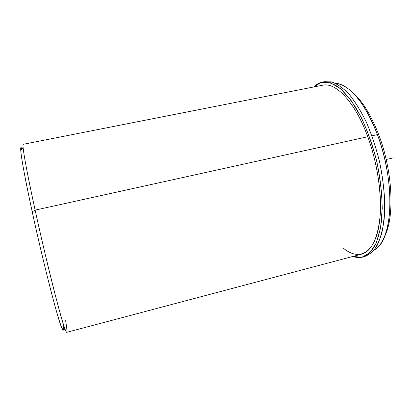 <?xml version="1.0" encoding="UTF-8"?>
<svg xmlns="http://www.w3.org/2000/svg" width="414" height="414" viewBox="0 0 414 414"><rect width="100%" height="100%" fill="white"/><g stroke="black" fill="none" stroke-linecap="round" stroke-linejoin="round"><path stroke-width="0.62" d="M343.397 248.188C356.997 259.635 371.167 255.598 377.413 232.797C383.68 210.136 379.948 169.626 367.756 136.739C355.072 101.901 335.692 81.946 322.615 85.222C335.692 81.946 355.072 101.906 367.756 136.739C377.04 161.931 381.77 192.163 380.218 214.876C378.013 238.055 371.819 251.138 361.634 254.124L66.685 332.344C65.619 332.364 61.95 320.462 55.683 296.631C49.551 273.054 41.555 239.442 35.133 210.115L367.756 136.739L35.133 210.115C26.237 169.564 21.761 143.761 23.246 144.295L322.615 85.222M377.397 134.612C386.138 158.076 390.837 186.036 389.905 208.118C388.441 230.727 383.121 244.793 373.94 250.32L378.241 246.879C393.393 233.201 394.304 178.418 377.397 134.612L371.932 135.818L377.397 134.612C366.255 106.558 354.027 89.838 340.717 84.451L335.345 83.24C348.433 83.659 365.852 103.345 377.397 134.612L378.908 135.181C370.825 114.274 361.619 99.645 351.289 91.297C361.619 99.645 370.825 114.274 378.908 135.181L377.397 134.612M384.741 236.089C394.733 216.801 392.741 171.246 378.908 135.181C392.741 171.246 394.733 216.801 384.741 236.089M20.772 150.748L23.091 147.332C23.924 156.031 27.94 176.954 35.133 210.115L32.209 211.787C25.29 179.681 21.481 159.333 20.772 150.748C20.54 147.368 20.938 146.779 21.973 148.978C18.48 140.936 22.196 165.9 32.209 211.787C39.904 247.174 49.877 288.041 56.123 310.112C62.364 331.598 64.631 335.832 62.923 322.806M63.487 328.695C63.523 331.122 62.902 330.77 61.634 327.634C57.567 318.366 43.035 261.808 32.209 211.787L35.133 210.115C46.404 261.829 61.277 320.312 65.215 329.684C67.347 334.931 67.487 331.94 65.65 320.705M322.247 82.117L324.602 81.656L332.364 82.122C337.959 84.311 343.744 88.596 349.721 94.972C355.683 102.532 361.339 111.847 366.695 122.917C371.72 134.804 375.953 147.519 379.384 161.067C382.241 174.749 384.016 188.034 384.709 200.919C384.756 213.215 383.757 224.067 381.713 233.475C379.141 241.828 375.819 248.214 371.751 252.638L364.982 256.457L362.664 257.078C367.342 255.262 371.461 251.433 375.027 245.585C378.163 238.578 380.383 229.796 381.692 219.229C382.909 202.317 381.242 182.176 376.792 161.667C371.793 141.288 364.46 122.451 355.952 107.79C350.14 98.868 344.288 91.944 338.398 87.028C332.628 83.333 327.246 81.698 322.247 82.117C319.09 82.764 316.26 84.378 313.76 86.971L321.393 82.314L330.501 82.769L340.613 88.793L351.098 100.447L361.168 117.265C367.43 130.752 372.636 145.547 376.792 161.667C380.124 177.968 381.936 193.555 382.225 208.418L380.554 227.948L376.243 243.018L369.795 252.871L361.81 257.275L352.909 256.437C356.294 257.668 359.543 257.881 362.664 257.078M363.808 256.721C368.714 255.262 373.061 251.702 376.859 246.035C380.218 239.147 382.634 230.375 384.104 219.72C385.532 202.606 383.928 182.036 379.384 161.067C375.86 147.198 371.513 134.219 366.333 122.125C360.817 110.895 355.005 101.528 348.893 94.019C342.782 87.763 336.892 83.695 331.226 81.822L323.432 81.936M386.19 159.493L393.3 157.853M65.215 329.684L61.634 327.634"/></g></svg>

